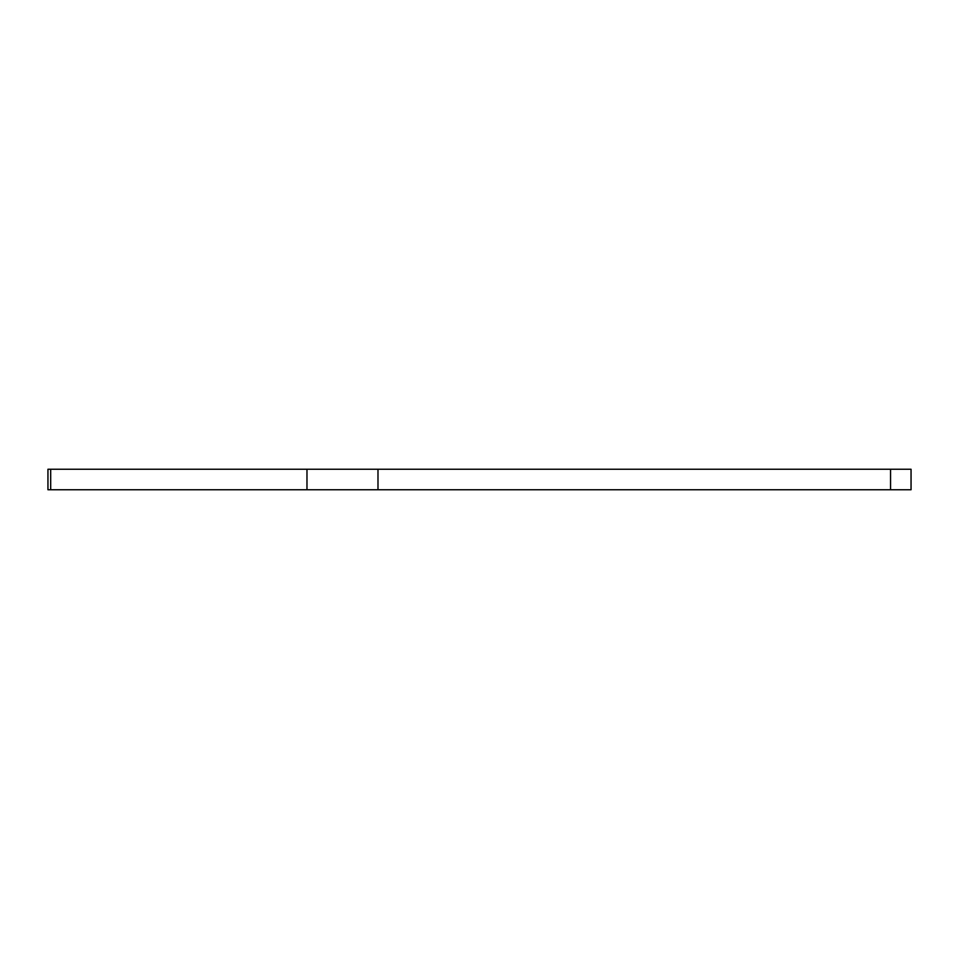 <?xml version="1.0" encoding="UTF-8"?>
<svg xmlns="http://www.w3.org/2000/svg" width="959" height="959" viewBox="0 0 959 959"><rect width="100%" height="100%" fill="white"/><g stroke="black" fill="none" stroke-linecap="round" stroke-linejoin="round"><path stroke-width="1.44" d="M50.695 469.251L50.695 489.749L47.95 489.749L47.95 469.251L911.05 469.251L911.05 489.749L890.551 489.749L890.551 469.251M50.695 489.749L306.976 489.749L306.976 469.251M377.99 469.251L377.99 489.749L890.551 489.749M377.99 489.749L306.976 489.749"/></g></svg>
